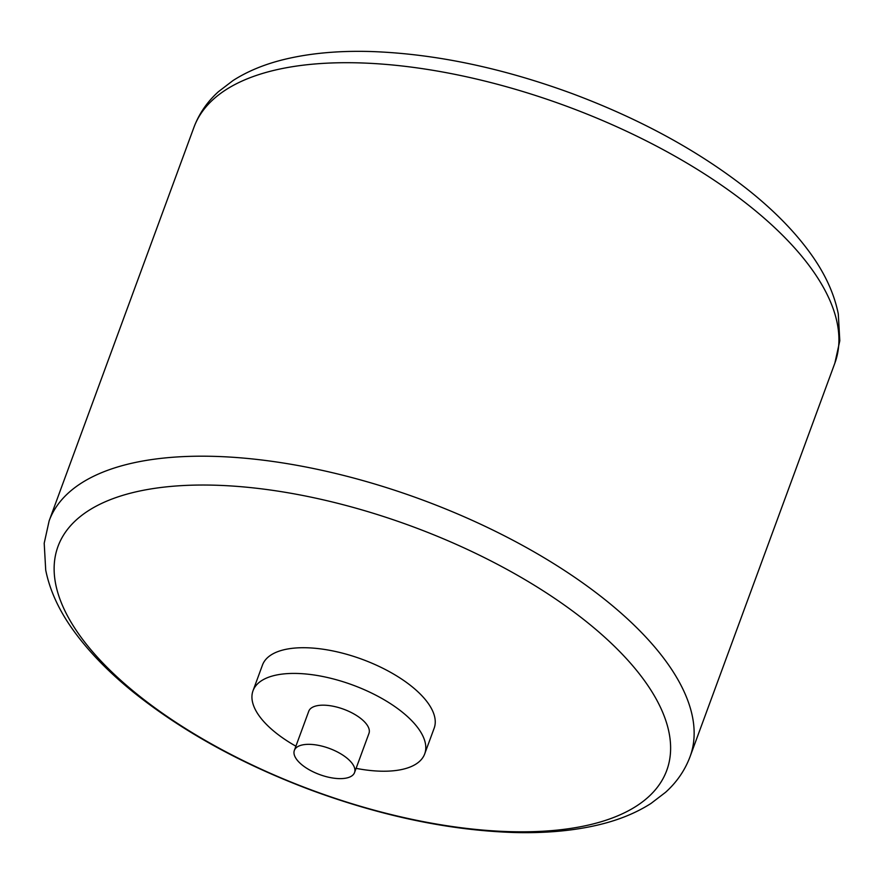 <?xml version="1.0" encoding="UTF-8"?>
<svg xmlns="http://www.w3.org/2000/svg" width="884" height="884" viewBox="0 0 884 884"><rect width="100%" height="100%" fill="white"/><g stroke="black" fill="none" stroke-linecap="round" stroke-linejoin="round"><path stroke-width="1.33" d="M295.897 746.206A91.461 39.78 20.2 0 1 260.957 718.228A91.461 39.78 20.2 0 1 253.023 690.736A91.461 39.78 20.2 0 1 325.831 677.144A91.461 39.78 20.2 0 1 416.773 726.416A91.461 39.78 20.2 0 1 424.696 753.908A91.461 39.78 20.2 0 1 356.097 768.362M294.35 750.405L308.759 711.244A32.078 13.945 20.2 0 1 334.296 706.482A32.078 13.945 20.2 0 1 366.186 723.753A32.078 13.945 20.2 0 1 368.959 733.4L354.55 772.561A32.078 13.945 20.2 0 1 329.025 777.323A32.078 13.945 20.2 0 1 297.134 760.052A32.078 13.945 20.2 0 1 294.35 750.405A32.078 13.945 20.2 0 1 319.886 745.643A32.078 13.945 20.2 0 1 351.777 762.914A32.078 13.945 20.2 0 1 354.55 772.561M253.023 690.736L262.482 665.033A91.461 39.78 20.2 0 1 335.279 651.442A91.461 39.78 20.2 0 1 426.221 700.714A91.461 39.78 20.2 0 1 435.182 723.576A91.461 39.78 20.2 0 1 434.154 728.206L424.696 753.908M54.377 562.854A324.329 141.053 20.2 0 1 374.794 513.748A324.329 141.053 20.2 0 1 670.37 753.997A324.329 141.053 20.2 0 1 349.953 803.103A324.329 141.053 20.2 0 1 54.377 562.854M49.15 520.831A341.467 148.512 20.2 0 1 401.844 492.642A341.467 148.512 20.2 0 1 693.885 739.367A341.467 148.512 20.2 0 1 690.072 756.649C684.923 770.351 676.746 782.252 665.519 792.34L651.011 803.434C636.403 812.783 619.319 819.822 599.772 824.562C574.136 830.783 545.207 833.424 513.007 832.474C449.525 830.264 382.739 816.352 312.671 790.716C243.089 764.77 183.607 732.14 134.213 692.824C109.583 673 89.604 652.602 74.289 631.618C59.416 611.33 49.88 590.821 45.714 570.092L44.2 543.218L49.15 520.831L193.928 127.351A341.467 148.512 20.2 0 1 546.621 99.152A341.467 148.512 20.2 0 1 838.662 345.876A341.467 148.512 20.2 0 1 834.85 363.169L690.072 756.649M193.928 127.351C199.077 113.649 207.254 101.748 218.481 91.66L232.989 80.566C247.597 71.217 264.681 64.178 284.228 59.438C309.864 53.217 338.793 50.576 370.993 51.526C434.475 53.736 501.261 67.648 571.329 93.284C640.911 119.23 700.393 151.86 749.787 191.176C774.417 211 794.396 231.398 809.711 252.382C824.584 272.67 834.12 293.179 838.286 313.908L839.8 340.782L834.85 363.169"/></g></svg>
